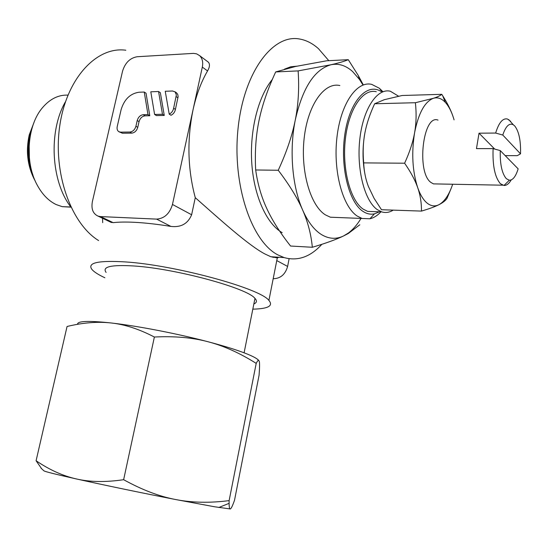 <?xml version="1.0" encoding="UTF-8"?>
<svg xmlns="http://www.w3.org/2000/svg" width="548" height="548" viewBox="0 0 548 548"><rect width="100%" height="100%" fill="white"/><g stroke="black" fill="none" stroke-linecap="round" stroke-linejoin="round"><path stroke-width="0.82" d="M509.373 159.893L500.262 150.597C499.94 164.229 501.975 173.606 506.366 178.716L509.332 180.237C512.866 180.23 515.805 176.435 518.148 168.853L509.373 159.893M500.262 150.597L493.111 148.624C492.46 165.619 494.892 177.312 500.406 183.71L503.975 185.477C506.558 185.594 508.976 183.738 511.216 179.915M376.284 91.708C362.947 88.29 348.713 109.066 345.377 139.041C341.911 168.955 350.295 200.5 363.16 209.137L367.674 211.391L374.654 211.638M398.608 96.222L390.382 91.256C377.236 87.796 363.166 108.737 359.83 138.959C356.364 169.12 364.584 200.924 377.264 209.617L381.703 211.884C385.6 213.076 389.429 212.487 393.204 210.131M381.175 91.55C367.201 82.364 350.049 100.784 345.028 133.15C339.829 165.393 348.555 201.856 362.776 211.24C366.598 213.843 370.489 214.713 374.448 213.843L379.401 211.809M382.737 91.502L379.319 88.228L371.715 84.385C356.693 80.618 340.609 103.949 336.91 137.658C333.054 171.305 342.671 206.589 357.207 216.063L362.064 218.46L369.921 218.782C373.791 217.871 377.456 215.563 380.915 211.857M339.849 85.543C324.354 81.871 307.894 104.798 304.202 137.87C300.352 170.88 310.36 205.514 325.361 214.85L330.376 217.214L338.52 217.535M296.893 66.178L290.659 66.808L284.467 69.158M272.322 79.474C258.04 96.77 249.518 130.951 251.813 163.667C254.094 196.396 266.691 223.762 282.199 232.695M65.465 101.757C48.224 131.26 51.101 181.696 70.904 207.096M67.931 95.119C58.588 94.736 50.19 98.825 42.751 107.387C27.092 125.122 24.434 162.078 37.168 185.005C42.258 194.417 48.614 200.945 56.232 204.589L62.198 206.651L70.932 207.151M29.154 144.467L29.38 158.345M29.565 134.664C25.852 148.94 26.996 162.455 32.983 175.209M273.103 257.471L273.219 256.889M207.37 61.438L208.384 62.198C210.048 64.15 209.768 67.062 207.555 70.932C201.178 81.885 196.335 94.859 193.026 109.847L202.322 67.082C203.267 62.198 202.37 58.389 199.643 55.649L196.622 53.855L193.519 53.375L137.185 56.732C130.034 57.978 125.156 62.78 122.56 71.144L92.379 201.63C91.071 208.918 92.954 213.741 98.044 216.111L100.531 216.59L156.598 219.111C164.393 218.536 169.681 213.645 172.469 204.452L193.026 109.847C186.909 139.911 187.663 169.181 195.273 197.677C219.474 219.036 248.6 245.559 265.122 254.073L270.835 256.731L277.295 257.896L279.014 257.259M195.273 197.677L191.629 214.761C187.923 223.68 181.032 227.571 170.942 226.427C157.201 224.194 144.843 222.81 133.876 222.276C125.588 221.892 118.676 222.015 113.141 222.646L110.429 222.05M252.82 309.154C268.164 308.812 273.527 305.9 268.91 300.414C260.238 288.351 174.812 264.979 125.026 261.896C97.976 260.307 86.961 262.848 91.982 269.506C94.126 271.993 98.428 274.747 104.88 277.768M106.1 272.397C101.839 266.712 111.258 264.581 134.335 266.006C176.312 268.712 247.6 288.221 254.964 298.407C257.231 300.845 256.861 302.702 253.854 303.969M362.81 84.707L359.522 79.501L352.638 71.576C345.85 65.452 338.616 63.184 330.924 64.76C314.456 69.466 302.571 87.892 295.276 120.026C289.097 150.316 292.262 186.841 302.667 210.083C307.908 222.07 311.134 234.462 312.333 247.271C325.923 243.23 336.314 239.462 343.514 235.976L348.487 232.941C353.083 229.475 357.262 224.632 361.022 218.419M363.173 84.693L358.289 75.542L348.268 59.684C344.425 61.328 338.643 63.02 330.924 64.76L298.126 70.904C299.324 88.194 298.372 104.572 295.276 120.026C292.248 135.466 286.57 152.207 278.247 170.264C289.365 184.881 297.509 198.15 302.667 210.083C307.949 221.919 314.257 230.112 321.594 234.654C328.923 239.003 336.225 239.442 343.514 235.976L348.233 233.537L359.789 224.783M364.81 173.449C362.44 160.317 362.44 146.98 364.81 133.438C363.125 142.459 362.742 152.282 363.673 162.893C364.057 171.442 365.626 179.285 368.379 186.43L374.113 198.383L381.504 209.733L421.474 211.09C428.659 208.973 434.153 207 437.962 205.171L438.907 204.712C444.497 201.671 449.086 194.848 452.675 184.244M363.673 162.893L404.616 163.215C410.788 172.099 415.144 180.244 417.699 187.656C420.309 195.019 423.515 200.219 427.31 203.253C430.797 205.945 434.359 206.569 437.982 205.13L438.907 204.712C442.846 202.733 445.545 200.602 447.01 198.335L450.915 188.985M454.073 119.854L453.655 118.443C451.497 111.47 448.73 106.134 445.373 102.435L444.853 101.887C441.236 98.284 437.4 97.092 433.352 98.311L415.391 102.723C416.542 113.361 416.268 123.375 414.589 132.767C412.952 142.144 409.623 152.296 404.616 163.215M452.936 116.238C450.778 109.922 447.36 103.099 442.695 95.763L441.77 94.325C440.222 95.681 437.42 97.003 433.352 98.311C424.721 101.729 418.466 113.217 414.589 132.767C411.384 153.029 412.418 171.325 417.699 187.656C420.302 195.088 421.556 202.897 421.474 211.09M77.542 324.32C77.241 320.977 88.523 320.532 111.388 322.998C137.685 325.964 177.388 333.65 208.165 341.781C223.865 345.884 239.88 353.083 256.204 363.386C257.327 361.153 258.149 360.125 258.663 360.31L259.307 361.461C259.725 363.427 259.642 368.03 259.067 375.277L234.523 500.228C232.558 505.831 231.14 508.743 230.276 508.955C229.544 509.167 229.153 507.29 229.112 503.338L229.126 500.625C209.829 503.098 191.999 502.735 175.641 499.536C159.31 496.447 141.98 489.837 123.636 479.699C105.716 482.329 90.023 482.089 76.556 478.986C102.914 484.87 143.597 493.316 175.641 499.536L214.713 506.797L230.276 508.955M43.902 470.794L44.004 470.89C45.484 471.76 56.334 474.458 76.556 478.986C62.999 475.965 49.512 469.883 36.086 460.745L67.062 326.492C83.125 322.601 97.893 321.443 111.388 322.998C124.834 324.443 139.165 329.122 154.378 337.027C174.607 335.999 192.533 337.589 208.165 341.781C223.817 345.918 236.209 349.754 245.333 353.289C251.018 355.508 254.984 357.433 257.224 359.063L258.567 360.221M328.814 60.677L318.491 48.697C312.586 43.415 306.298 40.189 299.619 39.018C272.692 33.681 243.723 72.425 238.044 128.568C232.112 184.628 251.45 241.312 277.822 254.875L284.145 257.587C297.79 261.369 310.367 256.944 321.875 244.312M438.037 120.108C422.994 113.833 416.227 172.25 430.913 182.436L433.447 183.881L436.77 183.943M493.111 148.624L476.465 148.624L479.027 133.191L495.652 133.054L502.783 135.041L520.518 153.83L517.244 155.673L505.201 155.632M510.681 121.348L507.469 119.019C502.783 117.943 498.844 122.622 495.652 133.054M520.518 153.83C520.901 140.809 518.99 131.541 514.791 126.026L513.318 124.766C509.27 122.725 505.756 126.15 502.783 135.041M172.565 91.002L175.134 91.927L176.36 94.92L173.641 108.23C173.058 110.97 171.586 112.936 169.222 114.128L165.243 91.269L172.565 91.002M176.319 92.687L177.703 94.263L178.134 96.53L175.415 109.401C174.839 112.141 173.367 114.1 171.01 115.286L169.222 114.128M144.247 92.043L146.049 93.222L149.782 115.738L145.076 115.84C142.124 116.245 140.117 118.183 139.048 121.642L137.754 127.355C136.678 130.835 134.678 132.76 131.746 133.13L122.41 133.226L118.861 131.712C117.306 130.677 116.765 128.951 117.231 126.52L121.129 109.586C124.293 99.352 130.232 93.564 138.966 92.235L144.247 92.043L147.974 114.594L143.268 114.703C140.309 115.107 138.295 117.053 137.226 120.519L135.925 126.246C134.849 129.725 132.842 131.657 129.91 132.034L120.56 132.137L118.861 131.712M149.782 115.738L147.974 114.594M158.571 91.516L160.352 92.708L164.263 115.429L156.406 115.594L154.605 114.45L150.796 91.797L158.571 91.516L162.468 114.279L154.605 114.45M164.263 115.429L162.468 114.279M175.415 109.401L173.641 108.23M479.027 133.191L494.7 149.063M289.118 258.725L287.611 266.431C285.337 274.37 280.624 278.466 273.473 278.72L273.192 278.699M102.695 222.646L102.538 218.268M98.599 240.558C70.98 223.687 52.683 172.743 59.821 125.424C66.726 78.022 96.907 46.142 125.841 50.231M36.086 460.745L41.689 468.793M123.636 479.699L154.378 337.027M229.126 500.625L256.204 363.386M364.81 133.438L364.9 132.979C366.578 123.944 369.825 114.203 374.64 103.757L384.326 99.688L402.157 95.496L441.77 94.325M374.64 103.757L415.391 102.723M364.9 132.979L365.29 131.006M312.333 247.271L290.543 246.025C280.679 233.503 273.089 221.693 267.76 210.59L266.917 208.802C261.451 197.164 257.704 184.224 255.676 169.976C254.751 152.125 255.861 135.685 258.999 120.642C262.06 105.586 267.616 89.345 275.685 71.932L295.482 66.479L326.731 60.78L348.268 59.684M275.685 71.932L298.126 70.904M255.676 169.976L278.247 170.264M32.01 128.246L30.065 134.616C26.934 148.398 27.825 161.694 32.75 174.497M34.202 121.916L29.236 134.904C25.77 150.679 27.393 165.345 34.106 178.922L35.154 180.833M177.977 97.804L176.203 96.612M131.746 133.13L129.91 132.034M137.754 127.355L135.925 126.246M139.048 121.642L137.226 120.519M145.076 115.84L143.268 114.703M122.41 133.226L120.56 132.137M207.555 70.932L202.322 67.082M276.767 260.588L287.611 266.431M172.469 204.452L191.629 214.761M156.598 219.111L170.942 226.427M113.141 222.646L100.531 216.59M381.99 91.523L379.319 88.228M277.295 257.896L268.91 300.414M254.964 298.407L244.1 352.816M359.522 79.501L358.289 75.542M445.373 102.435L442.695 95.763M257.224 359.063L258.663 360.31M218.803 507.489L229.112 503.338M270.835 256.731L284.145 257.587M513.318 124.766L508.715 119.601M176.648 92.907L174.881 91.708M433.447 183.881L502.708 185.197M199.643 55.649L208.384 62.191M98.044 216.111L111.415 222.522M44.004 470.89L41.018 468.184M348.487 232.941L348.233 233.537M62.198 206.651L70.829 206.993M330.376 217.214L362.064 218.46M374.448 213.843L369.921 218.782M367.674 211.391L381.703 211.884M509.332 180.237L503.975 185.477"/></g></svg>
